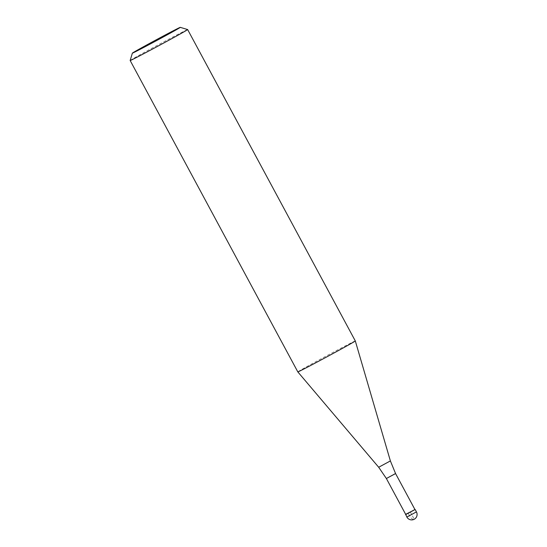 <?xml version="1.0" encoding="UTF-8"?>
<svg xmlns="http://www.w3.org/2000/svg" width="547" height="547" viewBox="0 0 547 547"><rect width="100%" height="100%" fill="white"/><g stroke="black" fill="none" stroke-linecap="round" stroke-linejoin="round"><path stroke-width="0.41" stroke-dasharray="2.73 2.05" d="M405.58 514.645L414.599 509.742L405.58 514.645M414.865 509.401L405.662 514.351M415.159 509.489L414.599 509.742M355.304 340.945A32.642 0.513 -28.3 0 0 351.947 342.484A32.642 0.513 -28.3 0 0 319.496 359.666A32.642 0.513 -28.3 0 0 297.821 371.898M130.159 60.512A32.642 0.513 151.7 0 1 152.052 48.163A32.642 0.513 151.7 0 1 184.284 31.104A32.642 0.513 151.7 0 1 187.635 29.559M409.409 515.589L408.117 513.195L410.366 512.067L414.236 519.253A5.443 2.509 61.2 0 1 409.409 515.589M416.445 511.883L406.865 517.045M395.03 473.811L395.57 473.565M390.387 460.936L378.681 467.247"/><path stroke-width="0.82" d="M414.599 509.742L405.58 514.645L415.159 509.489L416.445 511.883L406.865 517.045A5.443 5.443 0 0 0 414.093 519.329A5.443 5.443 0 0 0 416.445 511.883M414.865 509.401L395.57 473.565L386.373 478.516L405.662 514.351L415.159 509.489M378.681 467.247L297.821 371.898A32.642 0.513 -28.3 0 0 301.178 370.36A32.642 0.513 -28.3 0 0 333.581 353.212A32.642 0.513 -28.3 0 0 355.304 340.945L390.387 460.936L378.681 467.247L386.373 478.516L395.03 473.811M180.271 27.35A27.206 0.424 151.7 0 1 162.391 37.456A27.206 0.424 151.7 0 1 135.171 51.862A27.206 0.424 151.7 0 1 132.367 53.141A27.206 0.424 151.7 0 1 150.616 42.851A27.206 0.424 151.7 0 1 177.474 28.635A27.206 0.424 151.7 0 1 180.271 27.35L187.635 29.559A32.642 0.513 151.7 0 1 187.642 29.565A32.642 0.513 151.7 0 1 165.967 41.804A32.642 0.513 151.7 0 1 133.516 58.98A32.642 0.513 151.7 0 1 130.159 60.519A32.642 0.513 151.7 0 1 130.159 60.512L297.821 371.898M405.662 514.351L406.865 517.045M395.57 473.565L390.387 460.936M187.642 29.565L355.304 340.945M132.367 53.141L130.159 60.512"/></g></svg>
